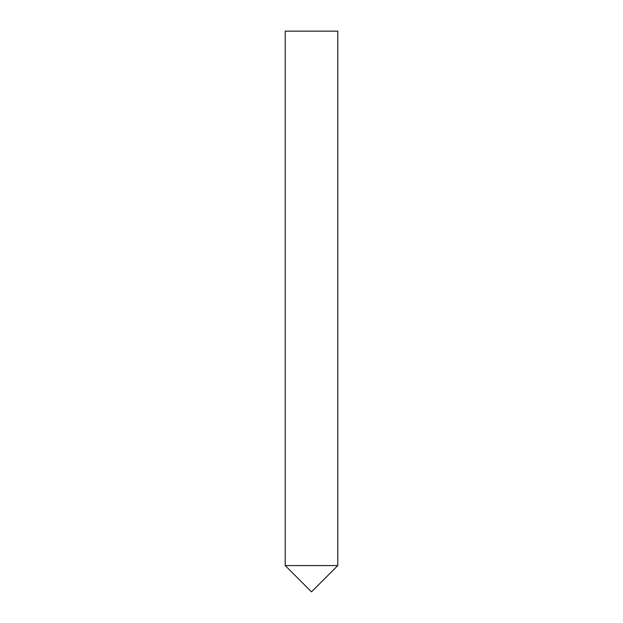 <?xml version="1.0" encoding="UTF-8"?>
<svg xmlns="http://www.w3.org/2000/svg" width="623" height="623" viewBox="0 0 623 623"><rect width="100%" height="100%" fill="white"/><g stroke="black" fill="none" stroke-linecap="round" stroke-linejoin="round"><path stroke-width="0.93" d="M337.783 565.567L285.217 565.567L337.783 565.567L337.783 31.15L285.217 31.15L285.217 565.567L311.5 591.85L337.783 565.567"/></g></svg>
